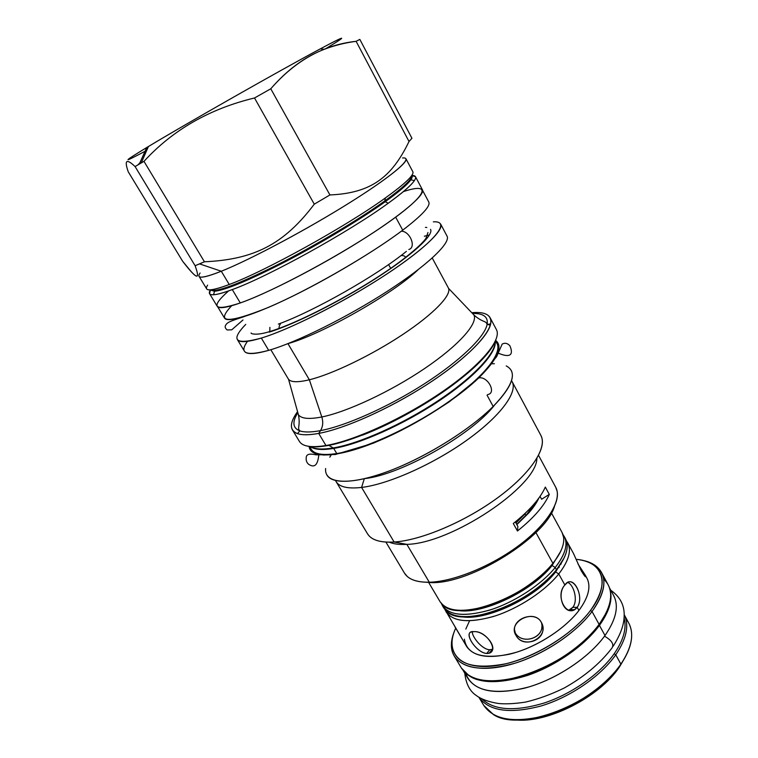<?xml version="1.0" encoding="UTF-8"?>
<svg xmlns="http://www.w3.org/2000/svg" width="758" height="758" viewBox="0 0 758 758"><rect width="100%" height="100%" fill="white"/><g stroke="black" fill="none" stroke-linecap="round" stroke-linejoin="round"><path stroke-width="1.14" d="M625.824 618.869C629.841 623.483 631.793 629.225 631.66 636.104C631.395 644.679 627.804 654.021 620.887 664.141C595.314 703.812 520.149 732.654 493.477 714.605L483.794 705.452C493.846 719.996 514.511 723.331 545.807 715.486C575.18 706.977 605.898 685.838 620.887 664.141L615.761 654.789L620.887 664.141C631.784 647.711 634.408 634.039 628.77 623.123L624.185 614.615M478.857 697.189C489.09 711.184 509.783 714.121 540.947 706.011C570.196 697.284 600.734 676.25 615.761 654.789C626.572 638.738 629.386 625.35 624.185 614.624C629.386 625.35 626.572 638.738 615.761 654.789L614.188 653.756C623.607 639.989 626.894 628.06 624.052 617.978C626.894 628.06 623.607 639.989 614.188 653.756L615.761 654.789C600.734 676.25 570.196 697.284 540.947 706.011C509.783 714.121 489.09 711.184 478.857 697.189M541.78 627.217L542.766 626.714M625.113 657.375L619.447 666.974C599.521 697.246 546.992 723.691 515.099 719.873C546.992 723.691 599.521 697.246 619.447 666.974L625.113 657.375M451.484 647.455C452.952 664.671 474.906 673.123 506.609 665.524C538.246 658.029 574.725 634.863 592.045 611.516C576.307 632.636 544.926 653.879 515.393 663.089C483.983 671.749 463.593 669.409 454.241 656.058C450.47 649.407 450.432 641.372 454.156 631.945C451.948 637.516 451.057 642.689 451.484 647.455L451.995 645.987C451.512 640.529 452.763 634.579 455.729 628.117C444.662 651.482 458.808 669.494 492.113 666.149C525.247 663.06 570.622 637.383 590.473 610.484C611.289 583.177 602.572 561.242 576.061 559.338C583.414 560.039 589.383 562.038 593.959 565.345C605.936 574.867 604.78 589.923 590.473 610.484L592.045 611.516C606.542 590.615 607.689 575.331 595.485 565.648C591.61 562.843 586.711 560.958 580.799 560.001C590.795 561.64 597.683 565.781 601.464 572.423L608.134 584.806C613.43 595.096 610.417 608.286 599.095 624.374C606.997 613.421 610.853 603.567 610.673 594.812C610.446 588.369 608.106 583.158 603.662 579.169M469.543 620.83L465.8 629.083M464.37 639.165C466.852 654.419 481.747 659.46 509.063 654.296C534.807 648.251 564.539 629.538 578.913 610.474L577.179 607.329L572.821 607.329C578.316 600.573 573.825 584.835 567.827 582.485C573.825 584.835 578.316 600.573 572.821 607.329L570.149 609.65L574.526 609.65C563.744 615.894 556.173 594.206 564.862 585.015L567.031 582.94C574.735 576.459 584.352 597.92 577.179 607.329L574.526 609.65M558.125 567.666L558.864 567.619L558.125 567.666M586.891 578.127C591.212 586.493 588.549 597.276 578.913 610.474L577.179 607.329L572.821 607.329L568.746 610.237L570.149 609.65M481.804 698.791C493.884 710.379 514.691 711.79 544.216 703.007C571.92 693.826 600.004 673.928 614.188 653.756C600.004 673.928 571.92 693.826 544.216 703.007C514.691 711.79 493.884 710.379 481.804 698.791M598.63 625.378L605.926 613.307L598.63 625.378C576.649 656.921 519.211 685.232 487.072 680.826C519.211 685.232 576.649 656.921 598.63 625.378M461.451 668.111L468.757 675.435C492.871 694.3 571.665 664.472 599.095 624.374L592.045 611.516C603.51 595.542 606.656 582.504 601.464 572.423M451.995 645.987C455.226 664.103 473.333 669.996 506.325 663.667C537.469 656.257 573.38 633.47 590.473 610.484L592.045 611.516L599.095 624.374C583.546 645.636 552.317 666.86 522.83 675.899C491.44 684.351 470.983 681.764 461.461 668.13L454.241 656.058M472.206 631.784C472.319 637.355 482.325 649.672 489.753 649.739L492.567 649.246L489.753 649.739L486.721 653.491C476.384 652.894 463.346 632.892 471.751 631.888L473.892 631.66C485.205 630.675 499.702 649.464 489.242 653.121L486.721 653.491L489.753 649.739C482.325 649.672 472.319 637.355 472.206 631.784M462.323 639.25L454.828 626.61M561.138 563.317L561.1 564.123L561.138 563.317M559.281 567.003L558.267 567.477L559.281 567.003M573.493 553.482L581.244 570.765C584.409 575.966 585.925 577.804 585.801 576.279L577.994 563.961L585.242 575.095C586.493 578.363 585.157 576.923 581.244 570.765L573.493 553.501L567.666 542.785C571.693 550.649 568.727 561.034 558.76 573.948C544.85 591.392 517.619 609.119 492.956 616.633C466.729 623.673 450.773 621.389 445.079 609.783L466.615 646.489C474.281 657.394 490.881 659.318 516.416 652.268C540.388 644.802 565.894 627.671 578.913 610.474C588.549 597.295 591.212 586.521 586.91 578.155L585.242 575.095M514.578 631.547L515.07 632.504C521.39 645.086 544.358 638.672 541.79 624.042L541.572 622.782C545.741 637.705 521.75 645.788 515.07 632.504L515.933 635.299C522.262 647.9 545.334 641.391 542.775 626.79L541.326 622.337C535.679 611.043 514.18 617.467 514.445 629.585L515.933 635.299L514.578 631.547M515.952 523.001L524.602 514.265L526.204 515.061L524.602 514.265L526.355 512.2L515.952 523.001M567.666 542.785L566.397 540.861C572.167 548.716 569.628 559.745 558.76 573.948L555.642 571.939L564.141 557.907L556.467 569.798C542.955 586.607 517.032 603.804 492.975 611.734C467.373 619.314 450.963 618.045 443.752 607.916L447.438 612C463.991 628.079 531.585 602.714 556.467 569.798C566.472 556.912 569.476 546.565 565.477 538.767L567.107 544.026C567.856 551.274 564.312 559.868 556.467 569.798L555.642 571.939C535.612 598.109 484.75 621.797 460.883 616.567C484.75 621.797 535.612 598.109 555.642 571.939L558.76 573.948C545.305 590.804 519.42 607.992 495.372 615.875C469.771 623.398 453.35 622.062 446.083 611.848M551.445 512.967L562.076 532.514L563.639 537.469C564.464 544.699 560.882 553.321 552.904 563.336L552.08 565.496C531.813 591.723 480.439 615.581 456.799 610.237C480.439 615.581 531.813 591.723 552.08 565.496L555.207 567.505C541.203 584.892 513.886 602.648 489.204 610.228C462.967 617.353 447.049 615.164 441.459 603.662L442.464 605.746C449.655 615.828 466.056 617.059 491.658 609.451C515.724 601.492 541.667 584.295 555.207 567.505L552.08 565.496L560.797 551.161L552.08 565.496L552.904 563.336C527.758 596.281 459.736 621.806 443.582 605.68L440.114 601.776M562.995 534.617C568.746 542.368 566.15 553.331 555.207 567.505L556.467 569.798L555.207 567.505C565.231 554.638 568.254 544.32 564.274 536.55L562.995 534.617M336.097 480.714L335.832 481.159C338.921 486.911 347.515 489.005 361.594 487.432L394.122 542.017C381.805 542.719 373.419 540.625 368.966 535.735L367.497 533.765C371.306 540.018 380.184 542.766 394.122 542.017L406.856 544.358C399.523 544.794 393.677 544.064 389.318 542.178C393.677 544.064 399.523 544.794 406.856 544.358L429.284 582.22L432.032 582.656L421.666 581.926L432.032 582.656C471.58 583.433 545.751 536.967 554.458 506.486C545.751 536.967 471.58 583.433 432.032 582.656L429.284 582.22C453.606 581.727 492.236 565.904 520.471 544.32C548.783 522.736 562.389 499.152 555.69 487.195L538.55 455.359M145.043 151.306C121.763 163.633 122.332 162.373 146.749 147.516C178.32 128.443 252.594 85.967 299.202 60.346C346.112 34.555 353.095 32.168 325.428 48.863M328.906 445.372L333.245 447.95C358.922 443.714 402.11 424.556 437.47 401.162C472.878 377.768 495.372 353.768 495.145 341.839C495.372 353.768 472.878 377.768 437.47 401.162C402.11 424.556 358.922 443.714 333.245 447.95C322.51 449.702 314.968 449.267 310.619 446.661C314.968 449.267 322.51 449.702 333.245 447.95L328.906 445.372M309.51 446.509L311.112 449.162C314.191 454.213 322.747 455.672 336.77 453.549L333.709 448.423L336.77 453.549C320.492 455.937 311.604 453.625 310.126 446.604M310.363 446.633C314.551 449.665 322.33 450.261 333.709 448.423C359.671 444.16 403.559 424.584 439.053 400.868C474.612 377.152 496.509 353.114 495.249 341.602C496.509 353.114 474.612 377.152 439.053 400.868C403.559 424.584 359.671 444.16 333.709 448.423L333.245 447.95L333.709 448.423C322.33 450.261 314.551 449.665 310.363 446.633M495.344 341.384C504.752 349.4 488.029 373.467 451.417 399.75C414.948 426.024 365.176 449.115 336.77 453.549C364.067 449.257 411.073 427.882 447.163 402.754C483.348 377.617 502.639 353.361 497.04 343.545L495.58 340.806M367.507 533.774L336.088 481.605C339.394 487.024 347.903 488.967 361.594 487.432L364.295 478.753L361.594 487.432L394.122 542.017L406.856 544.358L429.284 582.22C452.327 581.727 488.247 567.609 516.046 547.589C543.893 527.577 559.887 504.639 557.13 491.25L555.68 487.176M385.898 542.074L404.469 573.105C408.259 579.339 416.53 582.381 429.284 582.22C419.127 582.4 411.774 580.467 407.217 576.412L404.459 573.095M362.523 435.13C393.866 423.144 432.306 401.304 458.656 380.525C432.306 401.304 393.866 423.144 362.523 435.13M511.337 381.16L511.858 381.16C518.444 391.393 501.237 415.564 467.25 439.905C433.368 464.256 388.295 484.277 361.594 487.432C388.105 484.296 432.723 464.55 466.54 440.417C500.451 416.275 518.065 392.123 512.114 381.606L540.833 435.31C547.646 447.428 531.254 472.983 498.252 497.333C465.346 521.684 421.078 540.397 394.122 542.017C420.283 540.426 462.75 522.83 495.372 499.427C528.061 476.024 546.044 450.716 541.771 437.574L540.833 435.3M365.138 478.554C401.418 474.536 472.585 434.107 494.614 404.999C472.585 434.107 401.418 474.536 365.138 478.554M536.882 458.353C537.024 486.219 451.361 543.628 406.856 544.358C451.361 543.628 537.024 486.219 536.882 458.353M549.285 494.387L545.334 487.072C540.302 498.347 529.624 510.494 513.299 523.522C529.624 510.494 540.302 498.347 545.334 487.072L549.285 494.387C544.329 505.738 533.727 517.941 517.468 530.998L513.299 523.522L517.468 530.998C533.727 517.941 544.329 505.738 549.285 494.387L541.619 499.257L549.285 494.387M228.584 290.92C209.862 307.549 213.765 311.557 240.295 302.954C274.017 291.214 344.729 253.039 386.608 223.667C428.82 194.2 431.937 182.053 403.37 191.622M245.734 324.386C230.062 340.626 235.264 345.193 261.33 338.068L268.683 350.357C254.603 354.337 246.502 354.611 244.398 351.172L237.349 339.537C239.32 342.758 247.307 342.265 261.33 338.068L268.683 350.357C245.876 356.412 238.798 353.408 247.459 341.346M433.349 221.838C450.716 220.701 437.195 239.547 395.231 268.37C353.474 297.136 292.465 328.707 261.33 338.068C288.836 329.721 339.527 304.432 380.137 278.366C420.842 252.272 444.387 230.28 440.644 224.055L447.021 236.07C451.001 242.731 427.787 265.129 387.319 291.28C346.946 317.413 296.331 342.426 268.683 350.357C296.331 342.426 346.965 317.403 387.338 291.271C427.815 265.111 451.01 242.721 447.021 236.06M251.088 332.961C250.462 333.596 255.977 335.955 269.772 331.54L269.204 332.127C294.256 324.415 339.802 301.618 376.214 278.214C412.722 254.792 433.974 234.971 430.535 229.371C433.974 234.971 412.722 254.792 376.214 278.214C339.802 301.618 294.256 324.415 269.204 332.127L269.772 331.54L269.905 327.361L269.772 331.54C297.108 323.41 349.893 296.17 386.978 270.909C407.387 257.133 422.907 243.29 426.034 238.202L427.957 232.488M426.811 227.476L425.418 227.381L426.811 227.476M270.824 349.713L288.267 378.877C290.38 382.316 297.411 382.619 309.359 379.786L287.945 343.63L309.359 379.786C332.175 374.244 371.96 355.066 403.161 334.24C434.438 313.405 452.175 294.492 448.357 287.926L432.25 258.014M292.446 429.938C290.134 425.74 291.783 419.733 297.382 411.897C289.414 423.087 289.442 430.317 297.449 433.614C302.091 435.225 309.169 435.158 318.711 433.415L325.949 445.514C311.358 447.874 302.518 446.509 299.41 441.421L299.41 441.421C302.518 446.509 311.358 447.874 325.949 445.514L318.711 433.415L320.511 430.62L318.711 433.415C304.185 435.983 295.43 434.817 292.446 429.938L299.41 441.421M297.449 433.614L299.855 430.895C292.673 428.109 292.001 422.026 297.847 412.665C292.001 422.026 292.673 428.109 299.855 430.895C304.375 432.43 311.263 432.335 320.511 430.62C345.762 425.911 388.134 407.065 424.025 384.041C459.954 361.016 484.57 337.111 487.11 324.519C488.389 317.024 483.661 313.338 472.926 313.452C483.661 313.338 488.389 317.024 487.11 324.519L486.769 323.638C485.755 320.852 481.813 322.112 473.958 315.006C478.071 323.514 458.865 345.354 424.688 368.483C390.597 391.592 347.012 411.945 321.818 416.966L309.359 379.786C331.938 374.291 371.098 355.493 402.166 334.903C433.311 314.295 451.531 295.336 448.565 288.372L448.357 287.917M278.366 324.102C313.784 311.292 377.238 275.249 406.373 251.381C377.238 275.249 313.784 311.292 278.366 324.102M424.347 236.24L429.445 234.952M418.16 269.687C393.478 293.573 321.212 334.619 288.059 343.592C321.212 334.619 393.478 293.573 418.16 269.687M490.075 317.659C487.659 313.537 481.652 311.87 472.054 312.675C485.745 311.557 491.942 315.281 490.672 323.846C488.171 336.817 462.844 361.528 425.693 385.358C388.579 409.178 344.729 428.64 318.711 433.415C347.183 428.251 397.126 405.16 435.822 378.659C474.612 352.148 495.561 327.219 490.075 317.659L496.376 329.522C502.08 339.489 481.444 364.788 442.88 391.346C404.412 417.904 354.555 440.73 325.949 445.514L326.897 445.742L325.949 445.514C354.555 440.73 404.412 417.904 442.88 391.346C481.444 364.788 502.08 339.489 496.376 329.522L496.376 329.512M200.093 273.013C195.81 279.029 202.879 278.432 221.298 271.241L229.238 284.496C264.627 271.506 345.828 226.595 385.367 197.961C405.198 183.654 414.351 174.909 412.835 171.734C414.342 174.918 405.189 183.654 385.367 197.961L384.789 200.936C403.493 187.406 412.494 178.907 411.793 175.43C412.494 178.907 403.493 187.406 384.789 200.936L385.206 201.723C399.087 191.727 407.643 184.402 410.883 179.741L411.802 175.477M324.234 49.317L320.359 48.834C281.701 69.452 185.937 123.857 148.435 146.502L146.749 147.516L139.301 164.088L135.085 166.561L143.973 161.35C172.833 129.874 209.682 108.754 254.517 97.981L270.777 88.79C287.093 69.916 304.906 56.765 324.234 49.317C334.25 45.48 344.871 42.818 356.108 41.32L359.832 39.397L411.935 138.278L409.017 141.5C391.659 177.486 370.956 193.176 329.929 194.948L314.276 204.167C283.748 244.644 253.551 259.596 204.442 261.785L195.109 265.726L135.085 166.561C126.397 158.318 124.123 160.071 128.254 171.81C124.123 160.071 126.397 158.318 135.085 166.561L195.109 265.726C200.718 280.886 196.559 279.389 182.631 261.245L128.254 171.81L182.631 261.245L189.945 270.151C197.866 279.446 199.581 277.968 195.109 265.726L199.562 263.888L221.298 271.241L229.238 284.496C264.627 271.506 345.828 226.595 385.367 197.961L384.789 200.936C358.344 219.886 313.717 246.445 276.376 265.328C237.282 284.695 215.281 292.863 210.354 289.859C215.281 292.863 237.282 284.695 276.376 265.328C313.717 246.445 358.344 219.886 384.789 200.936L385.206 201.723C399.087 191.727 407.643 184.402 410.883 179.741C412.305 177.675 412.598 176.244 411.774 175.449M209.549 293.668C210.98 295.999 218.56 294.635 232.28 289.575C267.754 276.831 348.851 232.024 388.229 203.229L385.206 201.723C361.149 218.958 322.103 242.532 286.95 260.894C249.979 279.91 225.837 290.039 214.523 291.29L213.576 294.739C209.293 294.928 208.242 293.318 210.421 289.926L209.549 293.668L217.224 306.317C218.797 308.894 226.49 307.776 240.295 302.954C267.394 293.403 318.313 267.299 359.595 241.432C400.982 215.547 425.484 194.702 422.414 189.746L415.469 176.69L411.812 175.515C415.848 175.382 416.692 177.107 414.342 180.688L410.883 179.741L411.84 175.865M213.576 294.739C217.385 294.53 223.619 292.806 232.28 289.575L240.295 302.954L232.28 289.575C267.754 276.831 348.851 232.024 388.229 203.229C407.965 188.846 417.042 179.997 415.469 176.69M146.749 147.516L139.301 164.088L143.973 161.35C172.833 129.874 209.682 108.754 254.517 97.981L270.777 88.79L329.929 194.948L314.276 204.167C283.748 244.644 253.551 259.596 204.442 261.785L143.973 161.35L204.442 261.785L199.562 263.888L221.298 271.241C250.415 259.653 308.696 228.575 351.883 201.325C395.24 174.008 414.37 156.679 402.574 157.986M139.842 162.885L137.804 164.969L139.842 162.885M270.777 88.79C295.222 60.649 323.666 44.826 356.108 41.32L359.832 39.397L411.935 138.278L409.017 141.5L356.108 41.32L409.017 141.5C391.659 177.486 370.956 193.176 329.929 194.948L270.777 88.79M314.276 204.167L254.517 97.981L314.276 204.167M280.877 323.145C279.228 325.561 278.717 327.38 279.342 328.621C278.717 327.38 279.228 325.561 280.877 323.145M405.615 257.767C405.397 256.232 403.881 255.484 401.067 255.522M526.867 514.303L535.034 502.933L526.867 514.303L516.738 524.413L526.867 514.303M528.913 512.778C533.48 507.528 536.816 502.592 538.929 497.968C536.816 502.592 533.48 507.528 528.913 512.778L516.861 524.64L528.913 512.778M404.014 544.471L404.109 543.846L404.014 544.471M448.565 288.372L473.958 315.006C478.071 323.514 458.865 345.354 424.688 368.483C390.597 391.592 347.012 411.945 321.818 416.966C323.363 422.007 322.927 426.555 320.511 430.62C322.927 426.555 323.363 422.007 321.818 416.966C309.046 419.449 301.248 418.71 298.415 414.73C300.5 425.105 297.401 427.853 299.268 430.156L299.855 430.895C304.375 432.43 311.263 432.335 320.511 430.62C345.762 425.911 388.134 407.065 424.025 384.041C459.954 361.016 484.561 337.111 487.11 324.519L490.672 323.846M288.542 379.275L298.415 414.73C301.248 418.71 309.046 419.449 321.818 416.966L309.359 379.786C297.913 382.515 290.977 382.345 288.542 379.275L288.258 378.867M517.875 526.469L517.468 530.998L517.875 526.469L515.336 521.902L517.875 526.469M541.619 499.257L540.047 496.386L541.619 499.257M210.705 290.125L214.523 291.29C225.837 290.039 249.979 279.91 286.95 260.894C322.103 242.532 361.149 218.958 385.206 201.723L388.229 203.229C402.384 192.987 411.082 185.473 414.342 180.688M207.626 285.141C203.343 291.631 210.544 291.423 229.238 284.496C215.547 289.651 208.014 291.11 206.65 288.864L199.051 276.338C200.273 278.328 207.692 276.632 221.298 271.241C248.018 260.572 299.126 233.729 341.034 208.062C383.036 182.356 408.42 162.572 405.966 158.792L412.835 171.734M487.271 324.31L490.379 325.04M497.798 352.972C515.999 360.704 511.11 348.595 509.869 345.762C507.5 343.194 504.942 342.635 502.194 344.075L496.623 356.696L478.961 377.92C487.82 376.053 496.812 393.269 487.697 394.539C496.812 393.269 487.82 376.053 478.961 377.92L478.686 377.967C454.686 401.039 409.86 428.763 372.434 443.43C334.932 458.183 310.306 458.296 309.103 446.443C310.306 458.296 334.932 458.183 372.434 443.43C409.86 428.763 454.686 401.039 478.686 377.967L477.767 378.251L478.686 377.967C497.589 359.197 503.265 346.681 495.732 340.427C503.265 346.681 497.589 359.197 478.686 377.967L449.418 401.731C424.717 418.065 399.362 431.88 373.353 443.193L335.263 454.535L315.878 454.828C310.429 453.53 307.274 454.042 306.412 456.373C305.692 459.812 306.45 462.465 308.667 464.332C311.784 466.246 317.488 469.098 318.815 454.648M475.456 380.412L475.067 381.52L475.456 380.412M497.722 353.181L496.973 353.02L497.722 353.181M497.419 353.939L496.698 353.759L497.419 353.939M319.848 454.819L320.065 454.099L319.848 454.819M325.627 468.51C324.036 483.111 347.06 486.067 384.865 472.575C422.566 459.196 469.06 430.705 493.183 406.449C513.223 385.377 517.562 371.865 506.221 365.915M494.368 363.717L491.563 363.764M329.806 457.197L331.284 454.819M511.243 370.454C515.108 378.1 509.082 390.095 493.183 406.449L487.043 395.174L493.183 406.449C471.192 428.497 430.696 454.288 394.927 468.738C359.112 483.216 332.639 484.912 326.954 475.143M465.706 673.284C471.883 690.225 491.307 695.247 523.967 688.321C554.704 680.476 588.71 658.2 604.998 635.517L599.445 625.388C609.385 611.412 612.9 599.474 609.982 589.582C612.9 599.474 609.385 611.412 599.445 625.388C584.626 645.636 555.595 665.931 527.303 675.501C497.163 684.682 476.27 683.564 464.616 672.156C476.27 683.564 497.163 684.682 527.303 675.501C555.595 665.931 584.626 645.636 599.445 625.388L604.998 635.517C616.178 619.362 619.078 606.059 613.677 595.617M609.413 587.706L613.686 595.646C619.068 606.087 616.178 619.371 604.998 635.517C589.648 656.835 558.655 677.965 529.292 686.824C498.025 695.086 477.568 692.291 467.923 678.448L463.299 670.716M611.147 649.075L611.147 649.075C614.719 645.143 612.511 640.832 604.524 636.161C612.511 640.832 614.719 645.143 611.147 649.075C599.531 663.97 583.897 676.941 564.246 687.999C551.161 694.413 538.199 699.122 525.37 702.126C514.464 703.775 505.406 704.229 498.214 703.471C488.512 701.851 481.178 699.179 476.223 695.456C469.78 691.22 465.962 683.792 464.777 673.18M231.673 305.739C215.092 323.306 227.277 323.884 268.228 307.492C308.743 290.21 370.065 254.925 402.725 230.157C422.026 215.386 430.715 206.015 428.791 202.054L422.623 190.447M428.791 202.054C430.715 206.015 422.026 215.386 402.725 230.157L395.676 217.176L402.725 230.157C376.006 250.339 330.033 277.949 291.641 296.691C253.172 315.48 227.353 323.192 224.52 318.095L217.707 306.857M408.827 249.505C416.568 247.402 409.993 231.124 401.342 231.19C409.993 231.124 416.568 247.402 408.827 249.505M390.787 268.531L388.598 264.551L390.787 268.531M562.076 532.514C566.027 540.227 562.967 550.498 552.904 563.336L535.915 532.552L552.904 563.336C539.317 580.088 513.327 597.295 489.251 605.291C463.64 612.966 447.267 611.791 440.123 601.795L428.782 582.656M564.862 585.015L558.76 573.948L564.862 585.015C572.47 573.181 585.129 596.347 577.179 607.329C567.439 619.599 554.316 596.063 564.862 585.015M473.892 631.66C487.223 630.429 500.725 653.604 486.721 653.491C475.162 652.524 461.821 629.993 473.892 631.66M515.933 635.299C523.778 650.629 550.299 637.137 541.326 622.337C534.011 608.267 507.254 621.977 515.933 635.299M599.644 623.616L599.104 624.734M483.803 705.48L478.838 697.18M595.485 565.648L593.959 565.345M492.274 649.36L489.242 653.121M585.261 576.563L585.801 576.279M541.79 624.042L542.775 626.79M148.435 146.502L141.215 162.97M309.738 446.471C314.655 446.86 315.546 447.372 326.262 445.818C345.146 443.023 382.335 428.725 415.005 409.595C440.701 394.511 461.091 379.843 476.166 365.583C486.285 355.9 492.709 347.695 495.419 340.986M299.457 431.349L299.666 430.696L299.457 431.349M487.157 324.282L490.312 325.248L487.157 324.282M323.789 455.141L323.609 454.478M495.685 357.492L495.201 356.999M329.351 454.421L329.455 454.98M610.777 590.236C620.357 596.953 624.81 605.813 624.128 616.794C623.834 625.473 620.158 635.318 613.089 646.309M244.322 316.579C228.736 321.648 226.737 322.548 225.306 326.006C224.842 327.115 225.448 328.432 227.154 329.976L231.749 329.806L243.005 319.961M331.066 454.279L331.379 454.809M491.506 363.84L491.212 363.309M565.477 538.767L564.274 536.55M443.752 607.916L442.464 605.746"/></g></svg>
